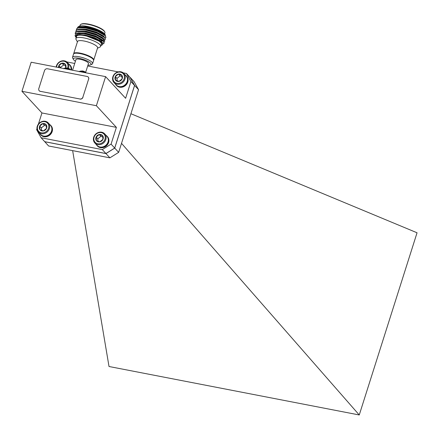 <?xml version="1.0" encoding="UTF-8"?>
<svg xmlns="http://www.w3.org/2000/svg" width="439" height="439" viewBox="0 0 439 439"><rect width="100%" height="100%" fill="white"/><g stroke="black" fill="none" stroke-linecap="round" stroke-linejoin="round"><path stroke-width="0.66" d="M118.662 152.36L109.904 157.842L105.964 153.584L114.727 148.097L118.662 152.36L138.548 89.682L134.608 85.418L130.026 77.352M44.537 141.462L48.608 145.978L109.904 157.842M130.142 77.374L134.076 81.638L138.548 89.682M114.727 148.097L134.608 85.418M44.674 141.715L105.964 153.584M72.644 150.632L109.015 366.505L359.256 414.965L417.05 232.78L130.921 113.728M359.256 414.965L121.521 143.35M130.926 81.533L126.459 73.489L130.081 77.407L134.553 85.457L130.926 81.533L125.614 98.287L105.607 76.633L96.382 105.717L116.384 127.37L111.072 144.124L114.694 148.047L105.936 153.529L44.729 141.676L41.107 137.758L36.64 129.708L36.964 128.687M66.81 61.937L74.718 63.468M87.69 65.982L118.157 71.881M123.249 72.869L126.459 73.489M116.384 127.37L41.952 112.96L21.95 91.307L31.174 62.217L105.607 76.633M38.418 124.1L41.952 112.96M105.936 153.529L102.314 149.606L41.107 137.758M102.314 149.606L111.072 144.124M134.553 85.457L114.694 148.047M21.95 91.307L96.382 105.717M86.093 72.852A3.814 0.982 -162.4 0 0 81.961 71.294A3.814 0.982 -162.4 0 0 79.876 71.217L82.269 70.953M84.376 71.541L85.15 71.941M83.322 71.162A2.19 0.565 -162.4 0 0 82.746 71.025A2.19 0.565 -162.4 0 0 82.23 70.948L82.581 71.036L82.23 70.948M70.657 69.867A3.814 0.982 -162.4 0 0 66.525 68.303A3.814 0.982 -162.4 0 0 64.445 68.226L66.838 67.963M68.945 68.55L69.719 68.95M67.891 68.171A2.19 0.565 -162.4 0 0 67.315 68.034A2.19 0.565 -162.4 0 0 66.794 67.957L67.151 68.045L66.794 67.957M82.889 97.173L88.612 79.135A2.447 2.157 -42.7 0 0 88.201 77.044A2.447 2.157 -42.7 0 0 87.12 76.452L47.434 68.769A2.447 2.157 -42.7 0 0 44.515 70.597L38.791 88.634A2.447 2.157 -42.7 0 0 39.197 90.719A2.447 2.157 -42.7 0 0 40.284 91.317L79.969 99A2.447 2.157 -42.7 0 0 82.889 97.173L88.612 79.135M40.284 91.317L79.969 99M88.244 77.088A2.447 2.157 137.3 0 1 88.283 77.132A2.447 2.157 137.3 0 1 88.689 79.218M82.966 97.255A2.447 2.157 137.3 0 1 80.046 99.088M40.361 91.4A2.447 2.157 137.3 0 1 39.28 90.807A2.447 2.157 137.3 0 1 39.241 90.763M72.528 57.257L73.532 54.101A10.525 2.711 17.6 0 1 80.178 53.618A10.525 2.711 17.6 0 1 93.6 60.467L92.596 63.622A10.525 2.711 -162.4 0 0 79.179 56.774A10.525 2.711 -162.4 0 0 72.528 57.257A10.525 2.711 -162.4 0 0 72.676 58.063L73.467 59.468A9.301 2.398 -162.4 0 0 75.437 61.202M87.948 65.17A9.301 2.398 -162.4 0 0 90.56 64.89A9.301 2.398 -162.4 0 0 88.524 61.663A9.301 2.398 -162.4 0 0 79.212 58.332A9.301 2.398 -162.4 0 0 73.467 59.468M85.676 72.325L88.458 63.551A6.563 1.69 -162.4 0 0 80.096 59.287A6.563 1.69 -162.4 0 0 75.952 59.583L72.572 70.235M93.26 59.369A10.037 2.585 -162.4 0 0 80.48 53.338A10.037 2.585 -162.4 0 0 74.443 53.404M80.902 24.315L81.489 24.035A12.484 3.216 17.6 0 1 88.683 24.145A12.484 3.216 17.6 0 1 104.427 31.312L104.745 31.877A12.972 3.342 -162.4 0 0 88.382 24.425A12.972 3.342 -162.4 0 0 80.902 24.315A12.972 3.342 -162.4 0 0 80.189 25.018L79.865 26.049M105.393 35.663L105.195 34.785L98.506 30.318L86.9 26.757L78.224 26.735L77.264 28.058M78.224 26.735L79.163 26.285A14.075 3.627 17.6 0 1 87.279 26.411A14.075 3.627 17.6 0 1 105.031 34.494A14.075 3.627 17.6 0 1 105.108 34.643M101.113 36.788A14.075 3.627 17.6 0 1 100.602 36.766M100.613 36.821L101.222 36.86M84.458 35.29A14.075 3.627 -162.4 0 0 79.245 34.714L84.453 35.169L102.073 42.248L102.298 44.899L101.628 45.217A14.075 3.627 -162.4 0 0 98.545 40.339A14.075 3.627 -162.4 0 0 84.458 35.29M100.926 45.458A14.075 3.627 -162.4 0 0 101.628 45.217M97.48 48.235L99.922 47.077A12.972 3.342 -162.4 0 0 100.641 46.369L101.354 44.12A12.972 3.342 -162.4 0 0 84.815 35.674A12.972 3.342 -162.4 0 0 76.622 36.272L75.903 38.528A12.972 3.342 -162.4 0 0 76.084 39.515L77.412 41.87M100.641 46.369A12.972 3.342 -162.4 0 0 84.096 37.93A12.972 3.342 -162.4 0 0 75.903 38.528M93.743 60.017L97.59 47.884A10.525 2.711 -162.4 0 0 84.167 41.036A10.525 2.711 -162.4 0 0 77.522 41.518L73.675 53.651A10.525 2.711 17.6 0 1 80.321 53.168A10.525 2.711 17.6 0 1 93.743 60.017A10.525 2.711 17.6 0 1 93.633 60.231M105.936 37.331L105.036 35.29L97.546 31.076L86.285 27.86L79.053 27.503L77.912 27.772L76.485 29.023M105.228 38.144L105.909 37.452L105.064 35.625L97.469 31.312L86.214 28.096L77.835 28.003L76.441 29.139L76.485 30.061M105.338 39.214L104.438 37.167L96.948 32.952L85.693 29.742L78.455 29.38L77.313 29.649L75.887 30.906M104.63 40.02L105.311 39.334L104.466 37.502L96.876 33.188L85.616 29.973L77.237 29.885L75.843 31.021L75.887 31.937M104.745 41.09L103.845 39.044L96.355 34.835L85.095 31.619L77.862 31.262L76.715 31.526L75.294 32.782M104.032 41.903L104.718 41.211L103.873 39.378L96.278 35.065L85.018 31.855L76.644 31.762L75.25 32.898L75.294 33.83M103.297 38.566L96.037 34.291L85.742 31.378L77.862 31.262M102.704 40.443L95.439 36.168L85.15 33.254L78.559 32.941L75.996 33.452A15.299 3.94 17.6 0 1 84.151 33.688L76.94 33.968L75.667 36.843L76.199 37.6M103.428 40.366L104.46 40.097M103.044 43.724L104.191 42.857L103.352 41.025L95.757 36.711L84.497 33.501L77.264 33.139M103.061 43.933L104.12 43.088L103.275 41.261L95.686 36.947L84.151 33.688M76.518 37.952L75.667 35.971L77.955 34.818M77.84 34.84L79.245 34.714M104.597 33.896L104.921 32.865A12.972 3.342 -162.4 0 0 104.745 31.877M103.022 33.221A12.484 3.216 17.6 0 1 102.265 33.32M75.667 36.843L75.053 35.757L75.996 33.452M101.146 37.117L101.639 37.134M104.493 34.813L97.228 30.532L86.938 27.619L79.053 27.503M104.103 36.624L96.629 32.409L86.34 29.495L78.455 29.38M100.855 40.893L102.627 40.679M103.022 40.547L103.752 39.872L103.703 39.219M101.875 42.067L94.84 38.05L84.551 35.136L77.966 34.818M100.674 36.854L101.266 36.887M104.97 35.224L104.241 34.22L97.304 30.296L87.01 27.383L78.855 27.536M104.372 37.101L103.648 36.097L96.706 32.179L86.417 29.265L78.257 29.413M100.526 40.657L102.419 40.514M102.907 40.383L103.862 39.373M103.774 38.983L103.05 37.974L96.108 34.055L85.819 31.142L77.665 31.295M103.181 40.86L102.452 39.856L95.515 35.932L85.221 33.018L77.066 33.172M102.627 42.863L101.859 41.732L94.917 37.814L84.628 34.901L76.968 34.835L75.678 35.927M90.56 64.89L92.014 64.198A10.525 2.711 -162.4 0 0 92.596 63.622M126.514 76.09A6.865 6.047 137.3 0 1 126.635 76.216A6.865 6.047 137.3 0 1 128.073 79.558A6.865 6.047 137.3 0 1 124.007 86.499A6.865 6.047 137.3 0 1 116.544 85.534A6.865 6.047 137.3 0 1 116.428 85.402M125.444 75.146A6.865 6.047 137.3 0 1 126.399 75.958A6.865 6.047 137.3 0 1 127.837 79.3A6.865 6.047 137.3 0 1 123.771 86.242A6.865 6.047 137.3 0 1 116.308 85.276A6.865 6.047 137.3 0 1 115.572 84.266M123.858 73.428L126.075 75.821A6.722 5.916 137.3 0 1 127.48 79.097A6.722 5.916 137.3 0 1 123.502 85.89A6.722 5.916 137.3 0 1 116.203 84.941L113.986 82.548A6.722 5.916 137.3 0 1 112.582 79.278A6.722 5.916 137.3 0 1 116.554 72.484A6.722 5.916 137.3 0 1 123.858 73.428A6.722 5.916 137.3 0 1 125.263 76.699A6.722 5.916 137.3 0 1 121.29 83.492A6.722 5.916 137.3 0 1 113.986 82.548M112.999 78.91A6.047 5.323 137.3 0 1 118.25 72.205A6.047 5.323 137.3 0 1 124.413 76.595A6.047 5.323 137.3 0 1 119.161 83.3A6.047 5.323 137.3 0 1 112.999 78.91M121.806 75.272A3.973 3.501 137.3 0 1 122.459 76.99A3.973 3.501 137.3 0 1 122.108 78.916A3.973 3.501 137.3 0 1 119.007 81.402A3.973 3.501 137.3 0 1 115.605 80.238A3.973 3.501 137.3 0 1 115.309 76.589A3.973 3.501 137.3 0 1 118.409 74.103A3.973 3.501 137.3 0 1 121.806 75.272L122.108 78.916L119.007 81.402L115.605 80.238L115.309 76.589L118.409 74.103L121.806 75.272M118.409 74.103L120.072 75.903L116.972 78.389L115.309 76.589M122.047 76.584L120.072 75.903M116.972 78.389L117.175 80.897M107.346 136.513A6.865 6.047 137.3 0 1 107.462 136.639A6.865 6.047 137.3 0 1 108.899 139.986A6.865 6.047 137.3 0 1 104.839 146.928A6.865 6.047 137.3 0 1 97.376 145.962A6.865 6.047 137.3 0 1 97.26 145.83M106.276 135.569A6.865 6.047 137.3 0 1 107.226 136.386A6.865 6.047 137.3 0 1 108.663 139.728A6.865 6.047 137.3 0 1 104.603 146.67A6.865 6.047 137.3 0 1 97.14 145.704A6.865 6.047 137.3 0 1 96.404 144.689M104.691 133.857L106.902 136.249A6.722 5.916 137.3 0 1 108.312 139.52A6.722 5.916 137.3 0 1 104.334 146.313A6.722 5.916 137.3 0 1 97.03 145.369L94.819 142.977A6.722 5.916 137.3 0 1 93.414 139.701A6.722 5.916 137.3 0 1 97.387 132.907A6.722 5.916 137.3 0 1 104.691 133.857A6.722 5.916 137.3 0 1 106.095 137.127A6.722 5.916 137.3 0 1 102.122 143.921A6.722 5.916 137.3 0 1 94.819 142.977M93.831 139.339A6.047 5.323 137.3 0 1 99.082 132.633A6.047 5.323 137.3 0 1 105.245 137.023A6.047 5.323 137.3 0 1 99.993 143.729A6.047 5.323 137.3 0 1 93.831 139.339M102.638 135.695A3.973 3.501 137.3 0 1 103.291 137.418A3.973 3.501 137.3 0 1 102.935 139.344A3.973 3.501 137.3 0 1 99.834 141.83A3.973 3.501 137.3 0 1 96.437 140.667A3.973 3.501 137.3 0 1 96.141 137.017A3.973 3.501 137.3 0 1 99.241 134.532A3.973 3.501 137.3 0 1 102.638 135.695L102.935 139.344L99.834 141.83L96.437 140.667L96.141 137.017L99.241 134.532L102.638 135.695M99.241 134.532L100.899 136.331L97.798 138.812L96.141 137.017M102.88 137.006L100.899 136.331M97.798 138.812L98.007 141.325M70.07 65.159A6.865 6.047 137.3 0 1 70.191 65.285A6.865 6.047 137.3 0 1 71.628 68.627A6.865 6.047 137.3 0 1 71.584 70.042M69.005 64.215A6.865 6.047 137.3 0 1 69.955 65.027A6.865 6.047 137.3 0 1 71.392 68.369A6.865 6.047 137.3 0 1 71.316 69.993M56.17 67.057A6.722 5.916 137.3 0 1 60.736 61.268A6.722 5.916 137.3 0 1 67.419 62.497L69.631 64.895A6.722 5.916 137.3 0 1 71.036 68.166A6.722 5.916 137.3 0 1 70.931 69.916M67.419 62.497A6.722 5.916 137.3 0 1 68.824 65.768A6.722 5.916 137.3 0 1 68.5 68.336M56.554 67.134A6.047 5.323 137.3 0 1 62.245 61.202A6.047 5.323 137.3 0 1 67.974 65.663A6.047 5.323 137.3 0 1 67.633 68.105M58.508 67.513A3.973 3.501 137.3 0 1 58.864 65.658A3.973 3.501 137.3 0 1 61.965 63.178A3.973 3.501 137.3 0 1 65.367 64.341A3.973 3.501 137.3 0 1 66.015 66.059A3.973 3.501 137.3 0 1 65.669 67.974M59.183 67.644L58.864 65.658L61.965 63.178L65.367 64.341L65.663 67.985M61.965 63.178L63.628 64.972L60.527 67.458L58.864 65.658M65.603 65.652L63.628 64.972M60.527 67.458L60.566 67.908M50.902 125.587A6.865 6.047 137.3 0 1 51.023 125.713A6.865 6.047 137.3 0 1 52.46 129.055A6.865 6.047 137.3 0 1 48.4 135.997A6.865 6.047 137.3 0 1 40.937 135.031A6.865 6.047 137.3 0 1 40.822 134.899M49.832 124.643A6.865 6.047 137.3 0 1 50.787 125.455A6.865 6.047 137.3 0 1 52.225 128.797A6.865 6.047 137.3 0 1 48.158 135.739A6.865 6.047 137.3 0 1 40.701 134.773A6.865 6.047 137.3 0 1 39.96 133.763M48.246 122.925L50.463 125.318A6.722 5.916 137.3 0 1 51.868 128.594A6.722 5.916 137.3 0 1 47.895 135.388A6.722 5.916 137.3 0 1 40.591 134.438L38.374 132.046A6.722 5.916 137.3 0 1 36.969 128.775A6.722 5.916 137.3 0 1 40.948 121.982A6.722 5.916 137.3 0 1 48.246 122.925A6.722 5.916 137.3 0 1 49.656 126.196A6.722 5.916 137.3 0 1 45.678 132.99A6.722 5.916 137.3 0 1 38.374 132.046M37.386 128.407A6.047 5.323 137.3 0 1 42.643 121.702A6.047 5.323 137.3 0 1 48.806 126.092A6.047 5.323 137.3 0 1 43.549 132.797A6.047 5.323 137.3 0 1 37.386 128.407M46.194 124.764A3.973 3.501 137.3 0 1 46.847 126.487A3.973 3.501 137.3 0 1 46.496 128.413A3.973 3.501 137.3 0 1 43.395 130.899A3.973 3.501 137.3 0 1 39.998 129.735A3.973 3.501 137.3 0 1 39.697 126.086A3.973 3.501 137.3 0 1 42.797 123.6A3.973 3.501 137.3 0 1 46.194 124.764L46.496 128.413L43.395 130.899L39.998 129.735L39.697 126.086L42.797 123.6L46.194 124.764M42.797 123.6L44.46 125.4L41.359 127.886L39.697 126.086M46.435 126.081L44.46 125.4M41.359 127.886L41.562 130.394M85.007 72.644A4.022 1.037 -162.4 0 0 81.769 71.606A4.022 1.037 -162.4 0 0 79.459 71.568M82.746 71.025A6.239 2.48 101 0 0 81.961 71.294M69.576 69.653A4.022 1.037 -162.4 0 0 66.338 68.616A4.022 1.037 -162.4 0 0 64.028 68.583M67.315 68.034A6.239 2.48 101 0 0 66.525 68.303M86.291 72.89L83.591 71.206M79.234 71.793L79.876 71.217M70.855 69.905L68.16 68.221M63.798 68.802L64.445 68.226M99.565 40.048L99.922 38.923M99.993 38.687L100.087 38.402M100.591 36.805L100.679 36.525M101.189 34.928L101.277 34.643M101.782 33.051L101.87 32.766M105.031 34.494L105.195 34.785M104.092 34.379L105.036 35.29M103.494 36.256L104.438 37.167M102.896 38.133L103.845 39.044M102.303 40.015L103.247 40.926M101.705 41.892L102.073 42.248"/></g></svg>
